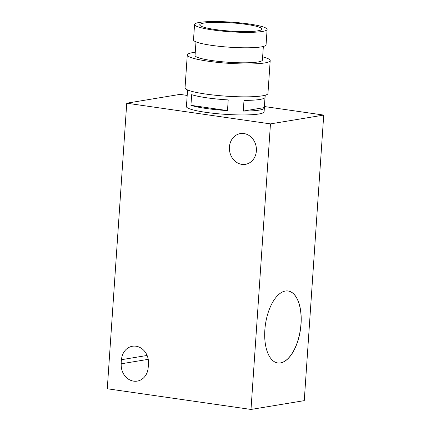 <?xml version="1.0" encoding="UTF-8"?>
<svg xmlns="http://www.w3.org/2000/svg" width="431" height="431" viewBox="0 0 431 431"><rect width="100%" height="100%" fill="white"/><g stroke="black" fill="none" stroke-linecap="round" stroke-linejoin="round"><path stroke-width="0.65" d="M148.447 363.57A15.721 13.571 80.6 0 1 148.167 367.681A15.581 13.453 80.6 0 1 137.236 381.112A15.581 13.453 80.6 0 1 121.219 363.802A15.721 13.571 80.6 0 1 121.499 359.691A15.581 13.453 80.6 0 1 132.436 346.255A15.581 13.453 80.6 0 1 148.447 363.57M147.106 355.456L121.499 359.691M148.232 359.335L121.219 363.802M250.998 409.45L107.276 388.762L126.741 103.198L270.463 123.886L250.998 409.45L304.259 400.641L323.724 115.077L270.463 123.886M241.85 164.373A15.581 13.453 80.6 0 1 229.411 149.094A15.581 13.453 80.6 0 1 240.363 133.588A15.581 13.453 80.6 0 1 256.176 146.766A15.581 13.453 80.6 0 1 245.444 164.335A15.581 13.453 80.6 0 1 241.85 164.373M215.322 29.529A31.167 4.148 -176.1 0 1 199.742 24.842A31.167 4.148 -176.1 0 1 231.118 22.821A31.167 4.148 -176.1 0 1 261.929 29.082A31.167 4.148 -176.1 0 1 215.322 29.529M187.496 89.917L187.361 91.948A38.957 5.188 3.9 0 0 187.41 92.266L186.682 102.934A38.957 5.188 -176.1 0 1 186.634 102.616A38.957 5.188 -176.1 0 1 186.725 102.309M243.273 111.079L264.316 107.599A38.957 5.188 -176.1 0 1 264.365 107.917A38.957 5.188 -176.1 0 1 243.273 111.079L244 100.412A38.957 5.188 3.9 0 0 265.092 97.25L265.232 95.219M265 97.557L264.316 107.599M190.933 105.331L191.66 94.664A38.957 5.188 3.9 0 0 228.214 99.922L227.487 110.589A38.957 5.188 -176.1 0 1 190.933 105.331L227.487 110.589M264.365 107.917L264.101 111.785A38.957 5.188 -176.1 0 1 224.88 114.312A38.957 5.188 -176.1 0 1 186.37 106.489L186.634 102.616M195.27 52.264A41.554 5.533 3.9 0 0 192.802 52.604A41.554 5.533 3.9 0 0 187.28 54.952L185.039 87.822A41.554 5.533 3.9 0 0 226.119 96.167A41.554 5.533 3.9 0 0 267.953 93.473L270.194 60.604A41.554 5.533 3.9 0 0 262.641 56.854M187.28 54.952A41.554 5.533 3.9 0 0 228.36 63.298A41.554 5.533 3.9 0 0 270.194 60.604M195.981 41.866L195.049 55.48A33.763 4.493 3.9 0 0 228.43 62.263A33.763 4.493 3.9 0 0 262.42 60.076L263.346 46.456M194.559 24.486L193.508 39.894A36.36 4.838 3.9 0 0 229.459 47.2A36.36 4.838 3.9 0 0 266.062 44.84L267.112 29.432A36.36 4.838 3.9 0 0 240.363 22.918A36.36 4.838 3.9 0 0 199.397 22.434A36.36 4.838 3.9 0 0 194.559 24.486A36.36 4.838 3.9 0 0 230.51 31.792A36.36 4.838 3.9 0 0 267.112 29.432M277.726 362.961A36.36 17.693 98.2 0 0 280.409 362.918A36.36 17.693 98.2 0 0 300.714 326.773A36.36 17.693 98.2 0 0 288.086 290.984M280.5 362.929A36.36 17.693 -81.8 0 1 277.769 362.967A36.36 17.693 -81.8 0 1 265.437 324.457A36.36 17.693 -81.8 0 1 288.129 290.99A36.36 17.693 -81.8 0 1 300.806 326.741A36.36 17.693 -81.8 0 1 280.5 362.929M187.194 95.423L180.002 94.389L126.741 103.198M264.386 106.538L323.724 115.077"/></g></svg>

